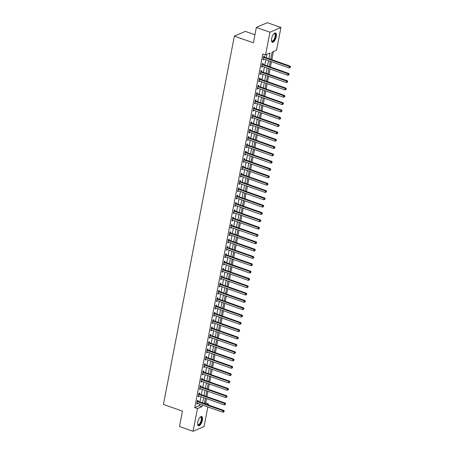 <?xml version="1.0" encoding="UTF-8"?>
<svg xmlns="http://www.w3.org/2000/svg" width="454" height="454" viewBox="0 0 454 454"><rect width="100%" height="100%" fill="white"/><g stroke="black" fill="none" stroke-linecap="round" stroke-linejoin="round"><path stroke-width="0.68" d="M197.762 422.163A4.909 1.975 -70.6 0 1 201.707 416.534A4.909 1.975 -70.6 0 1 202.393 420.171A4.909 1.975 -70.6 0 1 198.443 425.801A4.909 1.975 -70.6 0 1 197.762 422.163M271.623 38.618A4.909 1.975 -70.6 0 1 275.567 32.989A4.909 1.975 -70.6 0 1 276.253 36.621A4.909 1.975 -70.6 0 1 272.304 42.256A4.909 1.975 -70.6 0 1 271.623 38.618M254.938 34.759L245.342 31.377L234.355 36.116L163.429 404.423L182.457 411.131L179.495 426.51L193.086 431.3L197.462 408.594L201.917 406.671L202.246 404.951M234.355 36.116L253.383 42.818L256.345 27.439L267.332 22.7L280.924 27.49L276.554 50.195L272.099 52.119L270.715 59.287M204.442 403.453L205.73 402.897L206.547 398.64M206.933 396.631L207.96 391.32M208.346 389.311L209.368 383.993M209.759 381.984L210.781 376.667M211.167 374.658L212.194 369.34M212.58 367.331L213.601 362.02M213.987 360.005L215.014 354.693M215.4 352.684L216.422 347.367M216.808 345.358L217.835 340.04M218.221 338.031L219.242 332.714M219.634 330.705L220.655 325.393M221.041 323.384L222.063 318.067M222.454 316.058L223.476 310.74M223.862 308.731L224.889 303.414M225.275 301.405L226.296 296.093M226.682 294.079L227.709 288.767M228.095 286.758L229.117 281.44M229.508 279.431L230.53 274.114M230.916 272.105L231.937 266.787M232.329 264.778L233.35 259.467M233.736 257.458L234.763 252.14M235.149 250.131L236.171 244.814M236.557 242.805L237.584 237.487M237.97 235.478L238.991 230.167M239.377 228.152L240.404 222.84M240.79 220.831L241.812 215.514M242.203 213.505L243.225 208.187M243.611 206.178L244.638 200.861M245.024 198.852L246.045 193.54M246.431 191.531L247.458 186.214M247.844 184.205L248.866 178.887M249.252 176.878L250.279 171.561M250.665 169.552L251.686 164.24M252.078 162.226L253.099 156.914M253.485 154.905L254.507 149.587M254.898 147.578L255.92 142.261M256.306 140.252L257.333 134.934M257.719 132.926L258.74 127.614M259.126 125.605L260.153 120.287M260.539 118.278L261.561 112.961M261.952 110.952L262.974 105.634M263.36 103.626L264.381 98.314M264.773 96.299L265.794 90.987M266.18 88.978L267.207 83.661M267.593 81.652L268.615 76.334M269.001 74.325L270.028 69.008M270.414 66.999L271.435 61.687M271.821 59.678L273.387 51.563M205.73 402.897L208.448 403.856L208.244 404.917M207.858 406.926L204.073 426.561L193.086 431.3M268.933 58.657L270.017 53.01L265.567 54.934L262.849 53.975L194.743 407.635L199.198 405.711L199.527 403.992M199.913 401.983L200.94 396.665M201.326 394.657L202.348 389.339M202.739 387.33L203.761 382.018M204.147 380.004L205.168 374.692M205.56 372.683L206.581 367.365M206.967 365.356L207.994 360.039M208.38 358.03L209.402 352.713M209.788 350.704L210.815 345.392M211.201 343.383L212.222 338.065M212.608 336.056L213.635 330.739M214.021 328.73L215.043 323.413M215.434 321.404L216.456 316.092M216.842 314.077L217.869 308.765M218.255 306.756L219.276 301.439M219.662 299.43L220.689 294.113M221.075 292.104L222.097 286.786M222.483 284.777L223.51 279.465M223.896 277.456L224.917 272.139M225.309 270.13L226.33 264.813M226.716 262.804L227.738 257.486M228.129 255.477L229.151 250.165M229.537 248.151L230.564 242.839M230.95 240.83L231.971 235.512M232.357 233.504L233.384 228.186M233.77 226.177L234.792 220.86M235.178 218.851L236.205 213.539M236.591 211.53L237.612 206.212M238.004 204.204L239.025 198.886M239.411 196.877L240.438 191.56M240.824 189.551L241.846 184.239M242.232 182.224L243.259 176.912M243.645 174.904L244.666 169.586M245.052 167.577L246.079 162.26M246.465 160.251L247.487 154.933M247.878 152.924L248.9 147.612M249.286 145.603L250.313 140.286M250.699 138.277L251.72 132.96M252.106 130.951L253.133 125.633M253.519 123.624L254.541 118.312M254.927 116.298L255.954 110.986M256.34 108.977L257.361 103.66M257.753 101.651L258.774 96.333M259.16 94.324L260.182 89.007M260.573 86.998L261.595 81.686M261.981 79.677L263.008 74.36M263.394 72.351L264.415 67.033M264.801 65.024L265.828 59.707M266.214 57.698L266.856 54.378M264.251 56.932L264.432 55.978L263.695 56.296L263.014 59.815L263.848 59.014M262.843 64.258L263.025 63.305L262.281 63.622L261.606 67.141L262.35 66.817L262.44 66.335M261.43 71.579L261.612 70.625L260.874 70.949L260.193 74.462L260.937 74.144L261.027 73.662M260.017 78.905L260.204 77.952L259.461 78.275L258.786 81.788L259.62 80.988M258.61 86.232L258.791 85.278L258.048 85.596L257.373 89.115L258.116 88.797L258.207 88.314M257.197 93.558L257.384 92.605L256.641 92.922L255.965 96.441L256.799 95.641M255.789 100.879L255.971 99.931L255.227 100.249L254.552 103.762L255.296 103.444L255.386 102.962M254.376 108.205L254.563 107.252L253.82 107.575L253.139 111.088L253.979 110.288M252.969 115.532L253.15 114.578L252.407 114.896L251.732 118.415L252.475 118.097L252.566 117.614M251.556 122.858L251.737 121.905L251 122.222L250.319 125.741L251.153 124.941M250.143 130.185L250.33 129.231L249.587 129.549L248.911 133.067L249.655 132.744L249.745 132.262M248.735 137.505L248.917 136.552L248.173 136.875L247.498 140.388L248.242 140.07L248.332 139.588M247.322 144.832L247.509 143.878L246.766 144.202L246.091 147.715L246.925 146.914M245.915 152.158L246.096 151.205L245.353 151.523L244.678 155.041L245.421 154.723L245.512 154.241M244.502 159.485L244.689 158.531L243.946 158.849L243.265 162.367L244.104 161.567M243.094 166.805L243.276 165.858L242.532 166.175L241.857 169.688L242.601 169.37L242.691 168.888M241.681 174.132L241.863 173.178L241.125 173.502L240.444 177.015L241.188 176.697L241.278 176.214M240.274 181.458L240.455 180.505L239.712 180.823L239.037 184.341L239.78 184.023L239.871 183.541M238.861 188.785L239.042 187.831L238.305 188.149L237.624 191.667L238.458 190.867M237.448 196.111L237.635 195.158L236.892 195.475L236.216 198.994L237.05 198.188M236.04 203.432L236.222 202.478L235.478 202.802L234.803 206.315L235.547 205.997L235.637 205.514M234.627 210.758L234.814 209.805L234.071 210.128L233.39 213.641L234.23 212.841M233.22 218.085L233.401 217.131L232.658 217.449L231.983 220.967L232.726 220.65L232.817 220.167M231.807 225.411L231.988 224.458L231.251 224.775L230.57 228.294L231.409 227.494M230.399 232.732L230.581 231.784L229.838 232.102L229.162 235.615L229.906 235.297L229.996 234.814M228.986 240.058L229.168 239.105L228.43 239.428L227.749 242.941L228.493 242.623L228.583 242.141M227.573 247.385L227.76 246.431L227.017 246.749L226.342 250.268L227.176 249.467M226.166 254.711L226.347 253.758L225.604 254.075L224.929 257.594L225.763 256.794M224.753 262.037L224.94 261.084L224.197 261.402L223.521 264.92L224.355 264.114M223.345 269.358L223.527 268.405L222.783 268.728L222.108 272.241L222.852 271.923L222.942 271.441M221.932 276.685L222.119 275.731L221.376 276.055L220.695 279.568L221.535 278.767M220.525 284.011L220.706 283.058L219.963 283.375L219.288 286.894L220.031 286.576L220.122 286.094M219.112 291.337L219.293 290.384L218.556 290.702L217.875 294.22L218.709 293.42M217.704 298.658L217.886 297.711L217.143 298.028L216.467 301.541L217.211 301.223L217.301 300.741M216.291 305.985L216.473 305.031L215.729 305.355L215.054 308.868L215.798 308.55L215.888 308.067M214.878 313.311L215.065 312.358L214.322 312.675L213.647 316.194L214.481 315.394M213.471 320.637L213.652 319.684L212.909 320.002L212.234 323.52L213.068 322.72M212.058 327.964L212.245 327.011L211.502 327.328L210.821 330.847L211.66 330.041M210.65 335.285L210.832 334.331L210.088 334.655L209.413 338.168L210.157 337.85L210.247 337.367M209.237 342.611L209.419 341.658L208.681 341.981L208 345.494L208.744 345.176L208.834 344.694M207.83 349.938L208.011 348.984L207.268 349.302L206.593 352.82L207.336 352.503L207.427 352.02M206.417 357.264L206.598 356.311L205.861 356.628L205.18 360.147L206.014 359.347M205.004 364.585L205.191 363.637L204.448 363.955L203.772 367.468L204.606 366.667M203.596 371.911L203.778 370.958L203.034 371.281L202.359 374.794L203.103 374.476L203.193 373.994M202.183 379.238L202.371 378.284L201.627 378.602L200.952 382.12L201.786 381.32M200.776 386.564L200.957 385.611L200.214 385.928L199.539 389.447L200.373 388.647M199.363 393.89L199.55 392.937L198.807 393.255L198.126 396.773L198.966 395.967M197.955 401.211L198.137 400.258L197.394 400.581L196.718 404.094L197.462 403.776L197.552 403.294M256.345 27.439L269.937 32.223L280.924 27.49M194.743 407.635L197.462 408.594M265.567 54.934L269.937 32.223M202.632 402.942L203.659 397.625M204.045 395.616L205.066 390.298M205.458 388.289L206.479 382.972M206.865 380.963L207.887 375.651M208.278 373.636L209.3 368.325M209.686 366.316L210.713 360.998M211.099 358.989L212.12 353.672M212.506 351.663L213.533 346.345M213.919 344.336L214.941 339.024M215.327 337.016L216.354 331.698M216.74 329.689L217.761 324.372M218.153 322.363L219.174 317.045M219.56 315.036L220.587 309.724M220.973 307.71L221.995 302.398M222.381 300.389L223.408 295.072M223.794 293.063L224.815 287.745M225.201 285.736L226.228 280.419M226.614 278.41L227.636 273.098M228.027 271.089L229.049 265.772M229.435 263.763L230.456 258.445M230.848 256.436L231.869 251.119M232.255 249.11L233.282 243.798M233.668 241.783L234.69 236.472M235.076 234.463L236.103 229.145M236.489 227.136L237.51 221.819M237.896 219.81L238.923 214.492M239.309 212.483L240.331 207.172M240.722 205.163L241.744 199.845M242.13 197.836L243.157 192.519M243.543 190.51L244.564 185.192M244.95 183.183L245.977 177.872M246.363 175.857L247.385 170.545M247.771 168.536L248.798 163.219M249.184 161.21L250.205 155.892M250.597 153.883L251.618 148.566M252.004 146.557L253.031 141.245M253.417 139.236L254.439 133.919M254.825 131.91L255.852 126.592M256.238 124.583L257.259 119.266M257.645 117.257L258.672 111.945M259.058 109.93L260.08 104.619M260.471 102.61L261.493 97.292M261.879 95.283L262.9 89.966M263.292 87.957L264.313 82.639M264.699 80.63L265.726 75.319M266.112 73.31L267.134 67.992M267.519 65.983L268.547 60.666M207.001 404.48L208.448 403.856M270.329 61.296L269.307 66.613M268.921 68.622L267.894 73.934M267.508 75.949L266.487 81.26M266.101 83.269L265.074 88.587M264.688 90.596L263.666 95.913M263.275 97.922L262.253 103.24M261.867 105.249L260.846 110.56M260.454 112.569L259.433 117.887M259.047 119.896L258.02 125.213M257.634 127.222L256.612 132.54M256.226 134.549L255.199 139.86M254.813 141.875L253.792 147.187M253.4 149.196L252.379 154.513M251.993 156.522L250.971 161.84M250.58 163.849L249.558 169.166M249.172 171.175L248.145 176.487M247.759 178.496L246.738 183.813M246.352 185.822L245.325 191.14M244.939 193.149L243.917 198.466M243.531 200.475L242.504 205.787M242.118 207.801L241.097 213.113M240.705 215.122L239.684 220.44M239.298 222.449L238.271 227.766M237.885 229.775L236.863 235.093M236.477 237.102L235.45 242.413M235.064 244.422L234.043 249.74M233.657 251.749L232.63 257.066M232.244 259.075L231.222 264.393M230.831 266.402L229.809 271.713M229.423 273.728L228.402 279.04M228.01 281.049L226.989 286.366M226.603 288.375L225.576 293.693M225.19 295.702L224.168 301.019M223.782 303.028L222.755 308.34M222.369 310.349L221.348 315.666M220.956 317.675L219.935 322.993M219.549 325.002L218.527 330.319M218.136 332.328L217.114 337.64M216.728 339.654L215.701 344.966M215.315 346.975L214.294 352.293M213.908 354.302L212.881 359.619M212.495 361.628L211.473 366.946M211.087 368.954L210.06 374.266M209.674 376.275L208.653 381.593M208.261 383.602L207.24 388.919M206.854 390.928L205.827 396.246M205.441 398.254L204.419 403.566M199.198 405.711L201.917 406.671M263.121 59.27L263.757 59.491M261.708 66.596L262.35 66.817M260.301 73.917L260.937 74.144M258.888 81.243L259.523 81.47M257.48 88.57L258.116 88.797M256.067 95.896L256.703 96.117M254.654 103.223L255.296 103.444M253.247 110.543L253.882 110.77M251.834 117.87L252.475 118.097M250.426 125.196L251.062 125.418M249.013 132.523L249.655 132.744M247.606 139.843L248.242 140.07M246.193 147.17L246.828 147.397M244.78 154.496L245.421 154.723M243.372 161.823L244.008 162.044M241.959 169.149L242.601 169.37M240.552 176.47L241.188 176.697M239.139 183.796L239.78 184.023M237.731 191.123L238.367 191.344M236.318 198.449L236.954 198.67M234.911 205.77L235.547 205.997M233.498 213.096L234.133 213.323M232.085 220.423L232.726 220.65M230.677 227.749L231.313 227.97M229.264 235.076L229.906 235.297M227.857 242.396L228.493 242.623M226.444 249.723L227.079 249.95M225.036 257.049L225.672 257.27M223.623 264.376L224.259 264.597M222.21 271.696L222.852 271.923M220.803 279.023L221.439 279.25M219.39 286.349L220.031 286.576M217.982 293.676L218.618 293.897M216.569 301.002L217.211 301.223M215.162 308.323L215.798 308.55M213.749 315.649L214.384 315.876M212.341 322.976L212.977 323.197M210.928 330.302L211.564 330.523M209.515 337.623L210.157 337.85M208.108 344.949L208.744 345.176M206.695 352.276L207.336 352.503M205.287 359.602L205.923 359.823M203.874 366.928L204.51 367.15M202.467 374.249L203.103 374.476M201.054 381.576L201.689 381.803M199.641 388.902L200.282 389.123M198.233 396.229L198.869 396.45M196.82 403.549L197.462 403.776M263.507 57.249L263.57 57.306A0.63 0.539 -113.3 0 0 263.768 57.42L289.431 66.46L289.147 67.924L263.485 58.884A0.63 0.539 -113.3 0 0 263.275 58.855L263.201 58.861M263.666 56.432L264.313 56.983A0.63 0.539 -113.3 0 0 264.512 57.096L290.168 66.142L289.431 66.46L290.271 67.05L290.163 67.64L290.271 67.05M290.571 66.925L290.168 66.142M289.147 67.924L290.163 67.64M262.1 64.576L262.162 64.633A0.63 0.539 -113.3 0 0 262.355 64.746L288.018 73.786L287.734 75.251L262.072 66.21A0.63 0.539 -113.3 0 0 261.862 66.182L261.788 66.188M262.259 63.753L262.906 64.309A0.63 0.539 -113.3 0 0 263.099 64.423L288.761 73.463L288.018 73.786L288.863 74.377L288.75 74.961L288.863 74.377M289.158 74.252L288.761 73.463M287.734 75.251L288.75 74.961M260.687 71.902L260.749 71.953A0.63 0.539 -113.3 0 0 260.948 72.067L286.605 81.113L286.326 82.577L260.664 73.537A0.63 0.539 -113.3 0 0 260.454 73.503L260.38 73.508M260.846 71.079L261.493 71.636A0.63 0.539 -113.3 0 0 261.686 71.749L287.348 80.789L286.605 81.113L287.45 81.703L287.337 82.287L287.45 81.703M287.751 81.572L287.348 80.789M286.326 82.577L287.337 82.287M259.279 79.229L259.342 79.28A0.63 0.539 -113.3 0 0 259.535 79.393L285.197 88.434L284.913 89.898L259.251 80.857A0.63 0.539 -113.3 0 0 259.041 80.829L258.967 80.835M259.433 78.406L260.085 78.962A0.63 0.539 -113.3 0 0 260.278 79.075L285.941 88.116L285.197 88.434L286.043 89.029L285.929 89.614L286.043 89.029M286.338 88.899L285.941 88.116M284.913 89.898L285.929 89.614M257.866 86.549L257.929 86.606A0.63 0.539 -113.3 0 0 258.127 86.72L283.784 95.76L283.506 97.224L257.844 88.184A0.63 0.539 -113.3 0 0 257.634 88.155L257.554 88.161M258.025 85.732L258.672 86.283A0.63 0.539 -113.3 0 0 258.865 86.402L284.527 95.442L283.784 95.76L284.63 96.356L284.516 96.94L284.63 96.356M284.93 96.225L284.527 95.442M283.506 97.224L284.516 96.94M273.949 33.692A4.251 1.708 -70.6 0 1 274.063 33.619A4.251 1.708 -70.6 0 1 275.164 33.613A4.251 1.708 -70.6 0 1 274.857 38.698A4.251 1.708 -70.6 0 1 271.838 41.325A4.251 1.708 -70.6 0 1 271.52 40.82A4.251 1.708 -70.6 0 1 271.481 40.69M271.481 40.661A3.933 1.583 109.4 0 0 271.691 40.945A3.933 1.583 109.4 0 0 271.923 41.087A3.933 1.583 109.4 0 0 274.608 38.21A3.933 1.583 109.4 0 0 274.766 33.8A3.933 1.583 109.4 0 0 274.539 33.658A3.933 1.583 109.4 0 0 273.927 33.715M272.054 42.108A4.88 1.964 109.4 0 0 275.289 38.301A4.88 1.964 109.4 0 0 275.408 33.04A4.88 1.964 109.4 0 0 275.283 32.943M200.089 417.237A4.251 1.708 -70.6 0 1 200.203 417.164A4.251 1.708 -70.6 0 1 201.644 420.149A4.251 1.708 -70.6 0 1 199.675 424.365A4.251 1.708 -70.6 0 1 197.666 424.365A4.251 1.708 -70.6 0 1 197.621 424.24M197.621 424.206A3.933 1.583 109.4 0 0 198.063 424.632A3.933 1.583 109.4 0 0 201.224 420.12A3.933 1.583 109.4 0 0 200.679 417.209A3.933 1.583 109.4 0 0 200.066 417.26M198.194 425.659A4.88 1.964 109.4 0 0 201.945 420.024A4.88 1.964 109.4 0 0 201.423 416.488M256.453 93.876L256.521 93.933A0.63 0.539 -113.3 0 0 256.714 94.046L282.377 103.086L282.093 104.551L256.431 95.51A0.63 0.539 -113.3 0 0 256.221 95.482L256.147 95.488M256.612 93.053L257.259 93.609A0.63 0.539 -113.3 0 0 257.458 93.723L283.12 102.769L282.377 103.086L283.222 103.677L283.109 104.267L283.222 103.677M283.517 103.552L283.12 102.769M282.093 104.551L283.109 104.267M255.046 101.202L255.108 101.253A0.63 0.539 -113.3 0 0 255.301 101.367L280.964 110.413L280.68 111.877L255.023 102.837A0.63 0.539 -113.3 0 0 254.808 102.808L254.734 102.808M255.205 100.379L255.852 100.936A0.63 0.539 -113.3 0 0 256.045 101.049L281.707 110.089L280.964 110.413L281.809 111.003L281.696 111.588L281.809 111.003M282.104 110.878L281.707 110.089M280.68 111.877L281.696 111.588M253.633 108.529L253.695 108.58A0.63 0.539 -113.3 0 0 253.894 108.693L279.556 117.734L279.272 119.203L253.61 110.157A0.63 0.539 -113.3 0 0 253.4 110.129L253.326 110.135M253.792 107.706L254.439 108.262A0.63 0.539 -113.3 0 0 254.637 108.375L280.294 117.416L279.556 117.734L280.396 118.329L280.288 118.914L280.396 118.329M280.697 118.199L280.294 117.416M279.272 119.203L280.288 118.914M252.225 115.849L252.288 115.906A0.63 0.539 -113.3 0 0 252.481 116.02L278.143 125.06L277.859 126.524L252.203 117.484A0.63 0.539 -113.3 0 0 251.987 117.455L251.913 117.461M252.384 115.032L253.031 115.588A0.63 0.539 -113.3 0 0 253.224 115.702L278.887 124.742L278.143 125.06L278.989 125.656L278.875 126.24L278.989 125.656M279.284 125.525L278.887 124.742M277.859 126.524L278.875 126.24M250.812 123.176L250.875 123.233A0.63 0.539 -113.3 0 0 251.073 123.346L276.73 132.386L276.452 133.851L250.79 124.81A0.63 0.539 -113.3 0 0 250.58 124.782L250.506 124.788M250.971 122.359L251.618 122.909A0.63 0.539 -113.3 0 0 251.817 123.023L277.473 132.069L276.73 132.386L277.576 132.977L277.462 133.567L277.576 132.977M277.876 132.852L277.473 132.069M276.452 133.851L277.462 133.567M249.405 130.502L249.467 130.559A0.63 0.539 -113.3 0 0 249.66 130.673L275.323 139.713L275.039 141.177L249.377 132.137A0.63 0.539 -113.3 0 0 249.167 132.108L249.093 132.114M249.564 129.679L250.211 130.236A0.63 0.539 -113.3 0 0 250.404 130.349L276.066 139.389L275.323 139.713L276.168 140.303L276.055 140.888L276.168 140.303M276.463 140.178L276.066 139.389M275.039 141.177L276.055 140.888M247.992 137.829L248.054 137.88A0.63 0.539 -113.3 0 0 248.253 137.993L273.91 147.039L273.631 148.503L247.969 139.463A0.63 0.539 -113.3 0 0 247.759 139.429L247.68 139.435M248.151 137.006L248.798 137.562A0.63 0.539 -113.3 0 0 248.991 137.675L274.653 146.716L273.91 147.039L274.755 147.629L274.642 148.214L274.755 147.629M275.056 147.499L274.653 146.716M273.631 148.503L274.642 148.214M246.584 145.155L246.647 145.206A0.63 0.539 -113.3 0 0 246.84 145.32L272.502 154.36L272.218 155.824L246.556 146.784A0.63 0.539 -113.3 0 0 246.346 146.756L246.272 146.761M246.738 144.332L247.385 144.888A0.63 0.539 -113.3 0 0 247.583 145.002L273.246 154.042L272.502 154.36L273.348 154.956L273.234 155.54L273.348 154.956M273.643 154.825L273.246 154.042M272.218 155.824L273.234 155.54M245.171 152.476L245.234 152.533A0.63 0.539 -113.3 0 0 245.427 152.646L271.089 161.686L270.811 163.151L245.149 154.11A0.63 0.539 -113.3 0 0 244.939 154.082L244.859 154.088M245.33 151.659L245.977 152.209A0.63 0.539 -113.3 0 0 246.17 152.328L271.832 161.369L271.089 161.686L271.935 162.282L271.821 162.867L271.935 162.282M272.23 162.152L271.832 161.369M270.811 163.151L271.821 162.867M243.758 159.802L243.826 159.859A0.63 0.539 -113.3 0 0 244.019 159.973L269.682 169.013L269.398 170.477L243.736 161.437A0.63 0.539 -113.3 0 0 243.526 161.408L243.452 161.414M243.917 158.979L244.564 159.536A0.63 0.539 -113.3 0 0 244.763 159.649L270.419 168.695L269.682 169.013L270.527 169.603L270.414 170.193L270.527 169.603M270.822 169.478L270.419 168.695M269.398 170.477L270.414 170.193M242.351 167.129L242.413 167.18A0.63 0.539 -113.3 0 0 242.606 167.293L268.269 176.339L267.985 177.803L242.328 168.763A0.63 0.539 -113.3 0 0 242.113 168.735L242.039 168.735M242.51 166.306L243.157 166.862A0.63 0.539 -113.3 0 0 243.35 166.976L269.012 176.016L268.269 176.339L269.114 176.929L269.001 177.514L269.114 176.929M269.409 176.805L269.012 176.016M267.985 177.803L269.001 177.514M240.938 174.455L241 174.506A0.63 0.539 -113.3 0 0 241.199 174.62L266.861 183.66L266.577 185.13L240.915 176.084A0.63 0.539 -113.3 0 0 240.705 176.056L240.631 176.061M241.097 173.632L241.744 174.188A0.63 0.539 -113.3 0 0 241.942 174.302L267.599 183.342L266.861 183.66L267.701 184.256L267.593 184.84L267.701 184.256M268.002 184.125L267.599 183.342M266.577 185.13L267.593 184.84M239.53 181.776L239.593 181.833A0.63 0.539 -113.3 0 0 239.786 181.946L265.448 190.986L265.164 192.451L239.502 183.41A0.63 0.539 -113.3 0 0 239.292 183.382L239.218 183.388M239.689 180.959L240.336 181.515A0.63 0.539 -113.3 0 0 240.529 181.628L266.192 190.669L265.448 190.986L266.294 191.582L266.18 192.167L266.294 191.582M266.589 191.452L266.192 190.669M265.164 192.451L266.18 192.167M238.117 189.102L238.18 189.159A0.63 0.539 -113.3 0 0 238.378 189.273L264.035 198.313L263.757 199.777L238.095 190.737A0.63 0.539 -113.3 0 0 237.885 190.708L237.811 190.714M238.276 188.285L238.923 188.836A0.63 0.539 -113.3 0 0 239.116 188.949L264.778 197.995L264.035 198.313L264.881 198.903L264.767 199.493L264.881 198.903M265.181 198.778L264.778 197.995M263.757 199.777L264.767 199.493M236.71 196.429L236.772 196.486A0.63 0.539 -113.3 0 0 236.965 196.599L262.628 205.639L262.344 207.103L236.682 198.063A0.63 0.539 -113.3 0 0 236.472 198.035L236.398 198.04M236.863 195.606L237.516 196.162A0.63 0.539 -113.3 0 0 237.709 196.276L263.371 205.316L262.628 205.639L263.473 206.23L263.36 206.814L263.473 206.23M263.768 206.105L263.371 205.316M262.344 207.103L263.36 206.814M235.297 203.755L235.359 203.806A0.63 0.539 -113.3 0 0 235.552 203.92L261.215 212.966L260.937 214.43L235.274 205.39A0.63 0.539 -113.3 0 0 235.064 205.356L234.985 205.361M235.456 202.932L236.103 203.488A0.63 0.539 -113.3 0 0 236.296 203.602L261.958 212.642L261.215 212.966L262.06 213.556L261.947 214.14L262.06 213.556M262.355 213.425L261.958 212.642M260.937 214.43L261.947 214.14M233.884 211.082L233.952 211.133A0.63 0.539 -113.3 0 0 234.145 211.246L259.807 220.286L259.523 221.751L233.861 212.71A0.63 0.539 -113.3 0 0 233.651 212.682L233.577 212.688M234.043 210.259L234.69 210.815A0.63 0.539 -113.3 0 0 234.888 210.928L260.551 219.969L259.807 220.286L260.653 220.882L260.539 221.467L260.653 220.882M260.948 220.752L260.551 219.969M259.523 221.751L260.539 221.467M232.476 218.402L232.539 218.459A0.63 0.539 -113.3 0 0 232.732 218.573L258.394 227.613L258.11 229.077L232.454 220.037A0.63 0.539 -113.3 0 0 232.238 220.008L232.164 220.014M232.635 217.585L233.282 218.136A0.63 0.539 -113.3 0 0 233.475 218.255L259.138 227.295L258.394 227.613L259.24 228.209L259.126 228.793L259.24 228.209M259.535 228.078L259.138 227.295M258.11 229.077L259.126 228.793M231.063 225.729L231.126 225.786A0.63 0.539 -113.3 0 0 231.324 225.899L256.987 234.939L256.703 236.403L231.041 227.363A0.63 0.539 -113.3 0 0 230.831 227.335L230.757 227.341M231.222 224.906L231.869 225.462A0.63 0.539 -113.3 0 0 232.068 225.576L257.724 234.622L256.987 234.939L257.827 235.53L257.719 236.12L257.827 235.53M258.127 235.405L257.724 234.622M256.703 236.403L257.719 236.12M229.656 233.055L229.718 233.106A0.63 0.539 -113.3 0 0 229.911 233.22L255.574 242.266L255.29 243.73L229.633 234.69A0.63 0.539 -113.3 0 0 229.418 234.661L229.344 234.661M229.815 232.232L230.462 232.788A0.63 0.539 -113.3 0 0 230.655 232.902L256.317 241.942L255.574 242.266L256.419 242.856L256.306 243.44L256.419 242.856M256.714 242.731L256.317 241.942M255.29 243.73L256.306 243.44M228.243 240.382L228.305 240.433A0.63 0.539 -113.3 0 0 228.504 240.546L254.161 249.587L253.882 251.056L228.22 242.01A0.63 0.539 -113.3 0 0 228.01 241.982L227.936 241.988M228.402 239.559L229.049 240.115A0.63 0.539 -113.3 0 0 229.242 240.228L254.904 249.269L254.161 249.587L255.006 250.182L254.893 250.767L255.006 250.182M255.307 250.052L254.904 249.269M253.882 251.056L254.893 250.767M226.835 247.702L226.898 247.759A0.63 0.539 -113.3 0 0 227.091 247.873L252.753 256.913L252.469 258.377L226.807 249.337A0.63 0.539 -113.3 0 0 226.597 249.308L226.523 249.314M226.994 246.885L227.641 247.441A0.63 0.539 -113.3 0 0 227.834 247.555L253.497 256.595L252.753 256.913L253.599 257.509L253.485 258.093L253.599 257.509M253.894 257.378L253.497 256.595M252.469 258.377L253.485 258.093M225.422 255.029L225.485 255.086A0.63 0.539 -113.3 0 0 225.683 255.199L251.34 264.239L251.062 265.704L225.4 256.663A0.63 0.539 -113.3 0 0 225.19 256.635L225.11 256.641M225.581 254.212L226.228 254.762A0.63 0.539 -113.3 0 0 226.421 254.876L252.083 263.922L251.34 264.239L252.186 264.83L252.072 265.42L252.186 264.83M252.486 264.705L252.083 263.922M251.062 265.704L252.072 265.42M224.015 262.355L224.077 262.412A0.63 0.539 -113.3 0 0 224.27 262.526L249.933 271.566L249.649 273.03L223.987 263.99A0.63 0.539 -113.3 0 0 223.777 263.961L223.703 263.967M224.168 261.532L224.815 262.089A0.63 0.539 -113.3 0 0 225.014 262.202L250.676 271.242L249.933 271.566L250.778 272.156L250.665 272.74L250.778 272.156M251.073 272.031L250.676 271.242M249.649 273.03L250.665 272.74M222.602 269.682L222.664 269.733A0.63 0.539 -113.3 0 0 222.857 269.846L248.52 278.892L248.236 280.356L222.579 271.316A0.63 0.539 -113.3 0 0 222.364 271.282L222.29 271.288M222.761 268.859L223.408 269.415A0.63 0.539 -113.3 0 0 223.601 269.528L249.263 278.569L248.52 278.892L249.365 279.482L249.252 280.067L249.365 279.482M249.66 279.352L249.263 278.569M248.236 280.356L249.252 280.067M221.189 277.008L221.257 277.059A0.63 0.539 -113.3 0 0 221.45 277.173L247.112 286.213L246.828 287.677L221.166 278.637A0.63 0.539 -113.3 0 0 220.956 278.608L220.882 278.614M221.348 276.185L221.995 276.741A0.63 0.539 -113.3 0 0 222.193 276.855L247.85 285.895L247.112 286.213L247.952 286.809L247.844 287.393L247.952 286.809M248.253 286.678L247.85 285.895M246.828 287.677L247.844 287.393M219.781 284.329L219.844 284.386A0.63 0.539 -113.3 0 0 220.037 284.499L245.699 293.539L245.415 295.004L219.759 285.963A0.63 0.539 -113.3 0 0 219.543 285.935L219.469 285.941M219.94 283.512L220.587 284.062A0.63 0.539 -113.3 0 0 220.78 284.181L246.443 293.222L245.699 293.539L246.545 294.135L246.431 294.72L246.545 294.135M246.84 294.005L246.443 293.222M245.415 295.004L246.431 294.72M218.368 291.655L218.431 291.712A0.63 0.539 -113.3 0 0 218.629 291.826L244.286 300.866L244.008 302.33L218.346 293.29A0.63 0.539 -113.3 0 0 218.136 293.261L218.062 293.267M218.527 290.832L219.174 291.389A0.63 0.539 -113.3 0 0 219.373 291.502L245.029 300.548L244.286 300.866L245.132 301.456L245.018 302.046L245.132 301.456M245.432 301.331L245.029 300.548M244.008 302.33L245.018 302.046M216.961 298.982L217.023 299.033A0.63 0.539 -113.3 0 0 217.216 299.146L242.879 308.192L242.595 309.656L216.933 300.616A0.63 0.539 -113.3 0 0 216.723 300.588L216.649 300.588M217.12 298.159L217.767 298.715A0.63 0.539 -113.3 0 0 217.96 298.828L243.622 307.869L242.879 308.192L243.724 308.782L243.611 309.367L243.724 308.782M244.019 308.658L243.622 307.869M242.595 309.656L243.611 309.367M215.548 306.308L215.61 306.359A0.63 0.539 -113.3 0 0 215.809 306.473L241.466 315.513L241.188 316.983L215.525 307.937A0.63 0.539 -113.3 0 0 215.315 307.908L215.241 307.914M215.707 305.485L216.354 306.041A0.63 0.539 -113.3 0 0 216.547 306.155L242.209 315.195L241.466 315.513L242.311 316.109L242.198 316.693L242.311 316.109M242.612 315.978L242.209 315.195M241.188 316.983L242.198 316.693M214.14 313.629L214.203 313.686A0.63 0.539 -113.3 0 0 214.396 313.799L240.058 322.839L239.774 324.304L214.112 315.263A0.63 0.539 -113.3 0 0 213.902 315.235L213.828 315.241M214.294 312.812L214.941 313.368A0.63 0.539 -113.3 0 0 215.139 313.481L240.802 322.522L240.058 322.839L240.904 323.435L240.79 324.02L240.904 323.435M241.199 323.305L240.802 322.522M239.774 324.304L240.79 324.02M212.727 320.955L212.79 321.012A0.63 0.539 -113.3 0 0 212.983 321.126L238.645 330.166L238.367 331.63L212.705 322.59A0.63 0.539 -113.3 0 0 212.495 322.561L212.415 322.567M212.886 320.138L213.533 320.689A0.63 0.539 -113.3 0 0 213.726 320.802L239.389 329.848L238.645 330.166L239.491 330.756L239.377 331.346L239.491 330.756M239.786 330.631L239.389 329.848M238.367 331.63L239.377 331.346M211.314 328.282L211.382 328.338A0.63 0.539 -113.3 0 0 211.575 328.452L237.238 337.492L236.954 338.956L211.292 329.916A0.63 0.539 -113.3 0 0 211.082 329.888L211.008 329.893M211.473 327.459L212.12 328.015A0.63 0.539 -113.3 0 0 212.319 328.129L237.975 337.169L237.238 337.492L238.083 338.082L237.97 338.667L238.083 338.082M238.378 337.958L237.975 337.169M236.954 338.956L237.97 338.667M209.907 335.608L209.969 335.659A0.63 0.539 -113.3 0 0 210.162 335.773L235.825 344.819L235.541 346.283L209.884 337.243A0.63 0.539 -113.3 0 0 209.669 337.209L209.595 337.214M210.066 334.785L210.713 335.341A0.63 0.539 -113.3 0 0 210.906 335.455L236.568 344.495L235.825 344.819L236.67 345.409L236.557 345.993L236.67 345.409M236.965 345.278L236.568 344.495M235.541 346.283L236.557 345.993M208.494 342.935L208.556 342.986A0.63 0.539 -113.3 0 0 208.755 343.099L234.417 352.139L234.133 353.604L208.471 344.563A0.63 0.539 -113.3 0 0 208.261 344.535L208.187 344.541M208.653 342.112L209.3 342.668A0.63 0.539 -113.3 0 0 209.498 342.781L235.155 351.822L234.417 352.139L235.257 352.735L235.149 353.32L235.257 352.735M235.558 352.605L235.155 351.822M234.133 353.604L235.149 353.32M207.086 350.255L207.149 350.312A0.63 0.539 -113.3 0 0 207.342 350.426L233.004 359.466L232.72 360.93L207.058 351.89A0.63 0.539 -113.3 0 0 206.848 351.861L206.774 351.867M207.245 349.438L207.892 349.989A0.63 0.539 -113.3 0 0 208.085 350.108L233.748 359.148L233.004 359.466L233.85 360.062L233.736 360.646L233.85 360.062M234.145 359.931L233.748 359.148M232.72 360.93L233.736 360.646M205.673 357.582L205.736 357.639A0.63 0.539 -113.3 0 0 205.934 357.752L231.591 366.792L231.313 368.256L205.651 359.216A0.63 0.539 -113.3 0 0 205.441 359.188L205.367 359.193M205.832 356.759L206.479 357.315A0.63 0.539 -113.3 0 0 206.672 357.429L232.334 366.474L231.591 366.792L232.437 367.382L232.323 367.973L232.437 367.382M232.737 367.258L232.334 366.474M231.313 368.256L232.323 367.973M204.266 364.908L204.328 364.959A0.63 0.539 -113.3 0 0 204.521 365.073L230.184 374.119L229.9 375.583L204.238 366.543A0.63 0.539 -113.3 0 0 204.028 366.514L203.954 366.514M204.419 364.085L205.072 364.641A0.63 0.539 -113.3 0 0 205.265 364.755L230.927 373.795L230.184 374.119L231.029 374.709L230.916 375.293L231.029 374.709M231.324 374.584L230.927 373.795M229.9 375.583L230.916 375.293M202.853 372.235L202.915 372.286A0.63 0.539 -113.3 0 0 203.108 372.399L228.771 381.439L228.493 382.909L202.83 373.863A0.63 0.539 -113.3 0 0 202.62 373.835L202.541 373.841M203.012 371.412L203.659 371.968A0.63 0.539 -113.3 0 0 203.852 372.081L229.514 381.122L228.771 381.439L229.616 382.035L229.503 382.62L229.616 382.035M229.911 381.905L229.514 381.122M228.493 382.909L229.503 382.62M201.44 379.555L201.508 379.612A0.63 0.539 -113.3 0 0 201.701 379.726L227.363 388.766L227.079 390.23L201.417 381.19A0.63 0.539 -113.3 0 0 201.207 381.161L201.133 381.167M201.599 378.738L202.246 379.294A0.63 0.539 -113.3 0 0 202.444 379.408L228.107 388.448L227.363 388.766L228.209 389.362L228.095 389.946L228.209 389.362M228.504 389.231L228.107 388.448M227.079 390.23L228.095 389.946M200.032 386.882L200.095 386.939A0.63 0.539 -113.3 0 0 200.288 387.052L225.95 396.092L225.666 397.556L200.01 388.516A0.63 0.539 -113.3 0 0 199.794 388.488L199.72 388.493M200.191 386.065L200.838 386.615A0.63 0.539 -113.3 0 0 201.031 386.729L226.694 395.774L225.95 396.092L226.796 396.683L226.682 397.273L226.796 396.683M227.091 396.558L226.694 395.774M225.666 397.556L226.682 397.273M198.619 394.208L198.682 394.265A0.63 0.539 -113.3 0 0 198.88 394.378L224.543 403.419L224.259 404.883L198.597 395.843A0.63 0.539 -113.3 0 0 198.387 395.814L198.313 395.82M198.778 393.385L199.425 393.941A0.63 0.539 -113.3 0 0 199.624 394.055L225.28 403.095L224.543 403.419L225.383 404.009L225.275 404.593L225.383 404.009M225.683 403.884L225.28 403.095M224.259 404.883L225.275 404.593M197.212 401.535L197.274 401.586A0.63 0.539 -113.3 0 0 197.467 401.699L223.13 410.745L222.846 412.209L197.189 403.169A0.63 0.539 -113.3 0 0 196.974 403.135L196.9 403.141M197.371 400.712L198.018 401.268A0.63 0.539 -113.3 0 0 198.211 401.381L223.873 410.422L223.13 410.745L223.975 411.335L223.862 411.92L223.975 411.335M224.27 411.205L223.873 410.422M222.846 412.209L223.862 411.92M263.57 57.306L264.313 56.983M263.768 57.42L264.512 57.096M262.162 64.633L262.906 64.309M262.355 64.746L263.099 64.423M260.749 71.953L261.493 71.636M260.948 72.067L261.686 71.749M259.342 79.28L260.085 78.962M259.535 79.393L260.278 79.075M257.929 86.606L258.672 86.283M258.127 86.72L258.865 86.402M256.521 93.933L257.259 93.609M256.714 94.046L257.458 93.723M255.108 101.253L255.852 100.936M255.301 101.367L256.045 101.049M253.695 108.58L254.439 108.262M253.894 108.693L254.637 108.375M252.288 115.906L253.031 115.588M252.481 116.02L253.224 115.702M250.875 123.233L251.618 122.909M251.073 123.346L251.817 123.023M249.467 130.559L250.211 130.236M249.66 130.673L250.404 130.349M248.054 137.88L248.798 137.562M248.253 137.993L248.991 137.675M246.647 145.206L247.385 144.888M246.84 145.32L247.583 145.002M245.234 152.533L245.977 152.209M245.427 152.646L246.17 152.328M243.826 159.859L244.564 159.536M244.019 159.973L244.763 159.649M242.413 167.18L243.157 166.862M242.606 167.293L243.35 166.976M241 174.506L241.744 174.188M241.199 174.62L241.942 174.302M239.593 181.833L240.336 181.515M239.786 181.946L240.529 181.628M238.18 189.159L238.923 188.836M238.378 189.273L239.116 188.949M236.772 196.486L237.516 196.162M236.965 196.599L237.709 196.276M235.359 203.806L236.103 203.488M235.552 203.92L236.296 203.602M233.952 211.133L234.69 210.815M234.145 211.246L234.888 210.928M232.539 218.459L233.282 218.136M232.732 218.573L233.475 218.255M231.126 225.786L231.869 225.462M231.324 225.899L232.068 225.576M229.718 233.106L230.462 232.788M229.911 233.22L230.655 232.902M228.305 240.433L229.049 240.115M228.504 240.546L229.242 240.228M226.898 247.759L227.641 247.441M227.091 247.873L227.834 247.555M225.485 255.086L226.228 254.762M225.683 255.199L226.421 254.876M224.077 262.412L224.815 262.089M224.27 262.526L225.014 262.202M222.664 269.733L223.408 269.415M222.857 269.846L223.601 269.528M221.257 277.059L221.995 276.741M221.45 277.173L222.193 276.855M219.844 284.386L220.587 284.062M220.037 284.499L220.78 284.181M218.431 291.712L219.174 291.389M218.629 291.826L219.373 291.502M217.023 299.033L217.767 298.715M217.216 299.146L217.96 298.828M215.61 306.359L216.354 306.041M215.809 306.473L216.547 306.155M214.203 313.686L214.941 313.368M214.396 313.799L215.139 313.481M212.79 321.012L213.533 320.689M212.983 321.126L213.726 320.802M211.382 328.338L212.12 328.015M211.575 328.452L212.319 328.129M209.969 335.659L210.713 335.341M210.162 335.773L210.906 335.455M208.556 342.986L209.3 342.668M208.755 343.099L209.498 342.781M207.149 350.312L207.892 349.989M207.342 350.426L208.085 350.108M205.736 357.639L206.479 357.315M205.934 357.752L206.672 357.429M204.328 364.959L205.072 364.641M204.521 365.073L205.265 364.755M202.915 372.286L203.659 371.968M203.108 372.399L203.852 372.081M201.508 379.612L202.246 379.294M201.701 379.726L202.444 379.408M200.095 386.939L200.838 386.615M200.288 387.052L201.031 386.729M198.682 394.265L199.425 393.941M198.88 394.378L199.624 394.055M197.274 401.586L198.018 401.268M197.467 401.699L198.211 401.381"/></g></svg>
